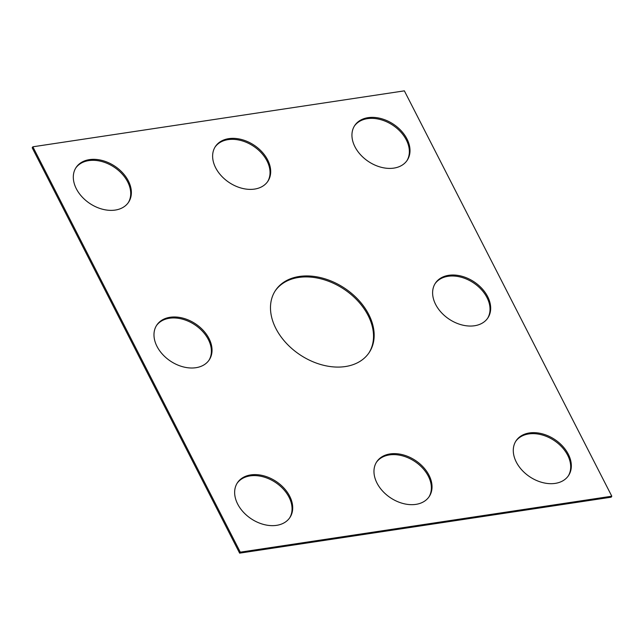 <?xml version="1.0" encoding="UTF-8"?>
<svg xmlns="http://www.w3.org/2000/svg" width="644" height="644" viewBox="0 0 644 644"><rect width="100%" height="100%" fill="white"/><g stroke="black" fill="none" stroke-linecap="round" stroke-linejoin="round"><path stroke-width="0.97" d="M239.632 553.148L32.2 147.79L32.852 146.8L404.368 90.852L611.8 496.21L611.148 497.2L239.632 553.148L240.284 552.166L32.852 146.8M240.284 552.166L611.8 496.21M254.565 189.086A31.476 22.451 33.4 0 0 267.928 181.197A31.476 22.451 33.4 0 0 254.018 145.133A31.476 22.451 33.4 0 0 215.386 146.534A31.476 22.451 33.4 0 0 221.343 175.86A31.476 22.451 33.4 0 0 254.565 189.086M267.59 181.689A31.476 22.451 33.4 0 0 253.366 146.116A31.476 22.451 33.4 0 0 215.072 147.033M393.878 168.108A31.476 22.451 33.4 0 0 407.241 160.219A31.476 22.451 33.4 0 0 393.339 124.147A31.476 22.451 33.4 0 0 354.707 125.548A31.476 22.451 33.4 0 0 360.656 154.882A31.476 22.451 33.4 0 0 393.878 168.108M406.911 160.71A31.476 22.451 33.4 0 0 392.687 125.137A31.476 22.451 33.4 0 0 354.393 126.047M415.903 504.373A31.476 22.451 -146.6 0 1 382.681 491.139A31.476 22.451 -146.6 0 1 376.724 461.812A31.476 22.451 -146.6 0 1 415.356 460.412A31.476 22.451 -146.6 0 1 429.266 496.484A31.476 22.451 -146.6 0 1 415.903 504.373M376.41 462.311A31.476 22.451 -146.6 0 1 414.704 461.402A31.476 22.451 -146.6 0 1 428.928 496.967M276.582 525.351A31.476 22.451 33.4 0 0 289.945 517.462A31.476 22.451 33.4 0 0 276.043 481.39A31.476 22.451 33.4 0 0 237.411 482.791A31.476 22.451 33.4 0 0 243.36 512.125A31.476 22.451 33.4 0 0 276.582 525.351M289.607 517.953A31.476 22.451 33.4 0 0 275.391 482.38A31.476 22.451 33.4 0 0 237.089 483.29M345.377 366.549A56.197 40.089 33.4 0 0 369.237 352.461A56.197 40.089 33.4 0 0 344.403 288.053A56.197 40.089 33.4 0 0 275.415 290.557A56.197 40.089 33.4 0 0 286.049 342.922A56.197 40.089 33.4 0 0 345.377 366.549M368.907 352.952A56.197 40.089 33.4 0 0 343.751 289.035A56.197 40.089 33.4 0 0 275.093 291.048M195.913 367.708A31.476 22.451 33.4 0 0 209.276 359.819A31.476 22.451 33.4 0 0 195.374 323.755A31.476 22.451 33.4 0 0 156.742 325.156A31.476 22.451 33.4 0 0 162.691 354.482A31.476 22.451 33.4 0 0 195.913 367.708M208.938 360.31A31.476 22.451 33.4 0 0 194.721 324.737A31.476 22.451 33.4 0 0 156.42 325.655M474.548 325.751A31.476 22.451 33.4 0 0 487.911 317.862A31.476 22.451 33.4 0 0 474.008 281.79A31.476 22.451 33.4 0 0 435.376 283.191A31.476 22.451 33.4 0 0 441.325 312.517A31.476 22.451 33.4 0 0 474.548 325.751M487.58 318.345A31.476 22.451 33.4 0 0 473.356 282.772A31.476 22.451 33.4 0 0 435.062 283.69M555.217 483.386A31.476 22.451 -146.6 0 1 521.994 470.16A31.476 22.451 -146.6 0 1 516.045 440.834A31.476 22.451 -146.6 0 1 554.677 439.433A31.476 22.451 -146.6 0 1 568.58 475.497A31.476 22.451 -146.6 0 1 555.217 483.386M515.731 441.333A31.476 22.451 -146.6 0 1 554.025 440.416A31.476 22.451 -146.6 0 1 568.25 475.988M115.244 210.073A31.476 22.451 -146.6 0 1 82.021 196.839A31.476 22.451 -146.6 0 1 76.073 167.512A31.476 22.451 -146.6 0 1 114.704 166.112A31.476 22.451 -146.6 0 1 128.607 202.184A31.476 22.451 -146.6 0 1 115.244 210.073M75.751 168.012A31.476 22.451 -146.6 0 1 114.052 167.094A31.476 22.451 -146.6 0 1 128.269 202.667"/></g></svg>
